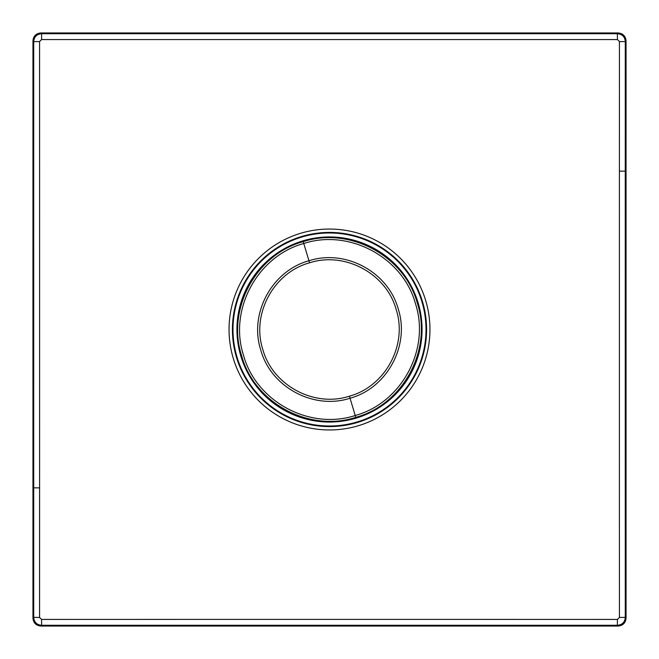 <?xml version="1.0" encoding="UTF-8"?>
<svg xmlns="http://www.w3.org/2000/svg" width="659" height="659" viewBox="0 0 659 659"><rect width="100%" height="100%" fill="white"/><g stroke="black" fill="none" stroke-linecap="round" stroke-linejoin="round"><path stroke-width="0.99" d="M329.5 426.587A97.087 97.087 180 0 0 426.587 329.5A97.087 97.087 180 0 0 329.5 232.413A97.087 97.087 180 0 0 232.413 329.5A97.087 97.087 180 0 0 329.5 426.587M349.443 396.183C385.35 386.446 407.756 344.921 396.183 309.557C386.446 273.658 344.921 251.244 309.557 262.817C273.65 272.554 251.244 314.079 262.817 349.443C272.554 385.342 314.079 407.756 349.443 396.183L350.053 398.225C387.055 388.192 410.153 345.39 398.225 308.947C388.192 271.945 345.39 248.847 308.947 260.775C271.945 270.808 248.847 313.61 260.775 350.053C270.808 387.055 313.61 410.153 350.053 398.225L355.217 415.508C401.529 402.946 430.426 349.385 415.508 303.783C402.946 257.471 349.385 228.566 303.783 243.492C257.471 256.054 228.574 309.615 243.492 355.217C256.054 401.529 309.615 430.434 355.217 415.508L355.769 417.361C403.086 404.535 432.609 349.814 417.361 303.231C404.527 255.923 349.814 226.391 303.231 241.639C255.914 254.465 226.391 309.186 241.639 355.769C254.473 403.077 309.186 432.609 355.769 417.361M626.05 618.142C625.58 622.944 622.944 625.58 618.142 626.05L40.858 626.05C36.056 625.58 33.42 622.944 32.95 618.142L33.716 617.376C34.12 622.236 36.756 624.872 41.624 625.284L617.376 625.284C622.236 624.88 624.872 622.244 625.284 617.376A23908.116 417.254 -90 0 1 625.259 171.167L625.284 41.624C624.88 36.764 622.244 34.128 617.376 33.716L41.624 33.716C36.764 34.12 34.128 36.756 33.716 41.624L33.716 617.376L39.581 617.442L41.558 619.419L41.624 625.284L40.858 626.05L618.142 626.05L617.376 625.284L617.442 619.419L619.419 617.442L625.284 617.376L626.05 618.142L626.05 40.858L626.05 618.142M618.142 32.95C622.944 33.42 625.58 36.056 626.05 40.858L625.284 41.624L619.419 41.558L617.442 39.581L617.376 33.716L618.142 32.95L40.858 32.95L618.142 32.95M32.95 40.858C33.42 36.056 36.056 33.42 40.858 32.95L41.624 33.716L41.558 39.581L39.581 41.558L33.716 41.624L32.95 40.858L32.95 618.142L32.95 40.858M39.581 41.558A23914.047 417.361 90 0 1 39.598 487.874L33.741 487.833M329.5 426.002A96.502 96.502 180 0 0 413.078 281.245A96.502 96.502 180 0 0 245.922 281.245A96.502 96.502 180 0 0 329.5 426.002M309.557 262.817L303.231 241.639M329.5 422.048A92.548 92.548 180 0 0 409.651 283.222A92.548 92.548 180 0 0 249.349 283.222A92.548 92.548 180 0 0 329.5 422.048M329.5 229.052A100.448 100.448 180 0 0 242.504 379.724A100.448 100.448 180 0 0 416.496 379.724A100.448 100.448 180 0 0 329.5 229.052M41.558 619.419A23914.047 417.353 -0 0 1 617.442 619.419M619.419 617.442A23914.047 417.361 -90 0 1 619.402 171.126L625.259 171.167M39.598 487.874L39.581 617.442M619.402 171.126L619.419 41.558M617.442 39.581L41.558 39.581"/></g></svg>
